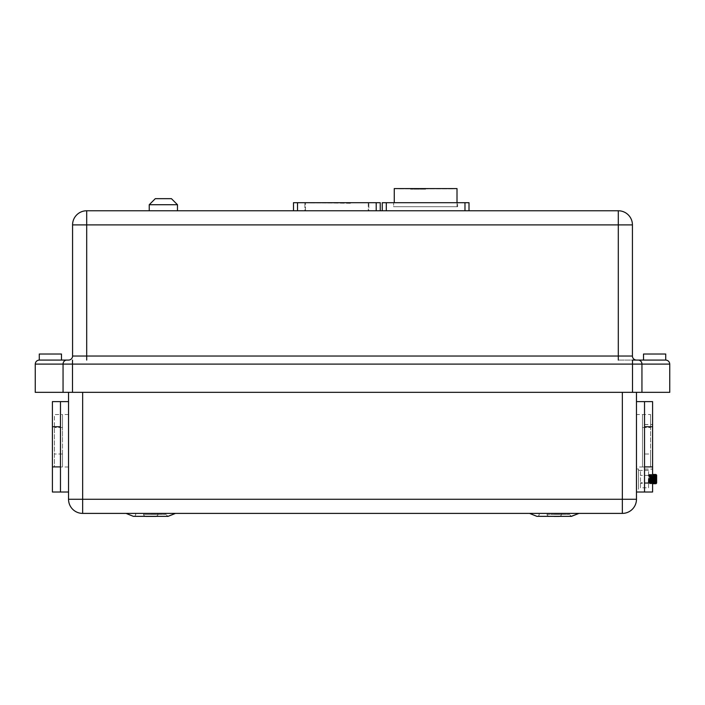 <?xml version="1.0" encoding="UTF-8"?>
<svg xmlns="http://www.w3.org/2000/svg" width="705" height="705" viewBox="0 0 705 705"><rect width="100%" height="100%" fill="white"/><g stroke="black" fill="none" stroke-linecap="round" stroke-linejoin="round"><path stroke-width="0.53" stroke-dasharray="3.52 2.64" d="M655.624 474.456L655.747 483.727L656.249 475.064M656.311 474.721L656.39 476.042L655.685 474.694L655.509 483.251M656.637 482.731L656.637 475.47M171.43 198.669L155.294 198.669M149.24 204.723L177.484 204.723M177.484 210.769L149.24 210.769M648.812 482.343L648.274 482.238L648.882 482.246L649.182 474.456L649.728 474.456L650.23 483.736L650.733 474.456L651.244 483.736L651.746 474.456L652.248 483.736L652.601 476.404M654.504 483.251L654.769 474.465L655.28 483.736L654.857 476.606M653.491 483.251L653.755 474.465L654.266 483.736L653.852 476.606M652.751 483.436L652.213 483.436L652.751 474.465L653.262 483.736L652.839 476.606M652.601 474.456L651.711 483.736L652.248 474.765L651.711 474.765L652.248 483.736L651.702 483.736L651.2 474.456L650.697 483.736L650.195 474.456L649.684 483.736L649.182 474.456L649.728 483.436L649.19 483.436L649.728 474.456L649.226 483.736L648.565 483.736L648.565 474.456L649.226 483.736L648.679 474.765L649.226 474.765L648.882 482.246M651.737 474.465L651.2 474.456L651.746 483.436L651.209 483.436L651.737 474.465M651.235 483.736L650.697 483.736L651.244 474.765L650.697 474.765L651.235 483.736M650.733 474.465L650.195 474.456L650.741 483.436L650.195 483.436L650.733 474.465M650.221 483.736L649.684 483.736L650.23 474.765L649.693 474.765L650.221 483.736M648.274 482.238L648.565 474.456M648.565 482.405L648.565 476.404M648.565 487.772L648.565 470.42L648.565 487.772L640.492 487.772L640.492 470.42L640.492 487.772L638.483 487.772L638.483 470.42L638.483 487.772M648.565 470.42L638.483 470.42M638.483 489.182L638.483 469.01L638.483 489.182L636.465 489.182L636.465 469.01L636.465 489.182M638.483 469.01L636.465 469.01M425.635 189.187L410.504 189.187L425.635 189.187M425.635 188.781L410.504 188.781L425.635 188.781M554.245 516.421L559.294 516.421C560.977 515.778 561.656 515.108 561.312 514.403L554.245 514.403L561.312 514.403L554.245 514.403L561.312 514.403L561.312 513.399L554.245 513.399L578.964 513.399L539.113 513.399L578.964 513.399L554.245 513.399L561.312 513.399L561.312 514.403C561.656 515.108 560.977 515.778 559.294 516.421M554.245 513.399L529.534 513.399L554.245 513.399M643.524 354.016L665.714 354.016M665.714 360.07L654.619 360.07M636.465 446.82L636.465 492.011L636.465 446.82M636.465 401.63L644.529 401.63L644.529 492.011L644.529 401.63L644.529 492.011L644.529 401.63L644.529 492.011L636.465 492.011M636.465 466.992L636.465 440.766L636.465 466.992L642.511 466.992L642.511 414.54L642.511 466.992L642.511 454.002L650.583 454.002L650.583 427.53L650.583 466.992L650.583 454.002L642.511 454.002L642.511 466.992L650.583 466.992M145.706 516.421C143.846 515.566 143.177 514.897 143.688 514.403L143.688 513.399L165.887 513.399L126.036 513.399L165.887 513.399L135.624 513.399L150.755 513.399L143.688 513.399L143.688 514.403L150.755 514.403L143.688 514.403C143.177 514.897 143.846 515.566 145.706 516.421L155.796 516.421C157.656 515.566 158.325 514.897 157.814 514.403L150.755 514.403L157.814 514.403L150.755 514.403L157.814 514.403L157.814 513.399L150.755 513.399L175.466 513.399L135.624 513.399L175.466 513.399L150.755 513.399L157.814 513.399L157.814 514.403C158.325 514.897 157.656 515.566 155.796 516.421M61.476 354.016L39.286 354.016M50.381 360.07L61.476 360.07L50.381 360.07M68.535 446.82L68.535 401.63L68.535 446.82M60.471 401.63L60.471 492.011L60.471 466.895L52.399 466.895L52.399 492.011M62.489 440.766L62.489 427.53L62.489 440.766M68.535 440.766L68.535 414.54L68.535 440.766M68.535 414.54L62.489 414.54L62.489 427.53L62.489 414.54L62.489 427.53L62.489 414.54L54.417 414.54L54.417 427.53L54.417 414.54M648.565 482.343L648.565 483.736M655.007 474.941L654.734 483.736L654.222 474.456L654.645 481.647M654.002 474.941L653.729 483.736L653.218 474.456L653.641 481.647M652.715 483.736L652.627 481.647M636.465 360.07L618.303 360.07L636.465 360.07A4.036 4.036 0 0 1 632.429 356.034L632.429 224.895L618.303 224.895L618.303 210.769L86.697 210.769L86.697 224.895L618.303 224.895L618.303 356.034L86.697 356.034L86.697 224.895L72.571 224.895L72.571 356.034A4.036 4.036 0 0 1 68.535 360.07L39.286 360.07M293.492 210.769L380.242 210.769L293.492 210.769L293.492 202.705L376.206 202.705L376.206 210.769M382.26 210.769L469.01 210.769L382.26 210.769L382.26 202.705L464.974 202.705L464.974 210.769M655.509 479.673L655.236 474.456L655.544 478.651M636.465 440.766L636.465 414.54L636.465 440.766M652.601 469.142L652.601 401.63L652.601 492.011L652.601 469.142L644.529 469.142M82.661 513.399L622.339 513.399L622.339 499.272L82.661 499.272L82.661 392.341L622.339 392.341L68.535 392.341L68.535 499.272L82.661 499.272L82.661 513.399M68.535 466.992L62.489 466.992L62.489 427.53L62.489 466.992L62.489 454.002L62.489 466.992L54.417 466.992L54.417 427.53L54.417 466.992M52.399 401.63L52.399 466.895M641.947 392.341L669.75 392.341L669.75 364.097L641.947 364.097A4.036 3.781 -90 0 0 638.166 360.07L632.5 360.07L632.5 364.097L641.947 364.097L641.947 392.341L632.5 392.341L632.5 364.097L72.5 364.097L72.5 392.341L632.5 392.341M35.25 392.341L35.25 364.097L63.053 364.097L63.053 392.341L35.25 392.341M636.465 392.341L622.339 392.341L636.465 392.341M68.535 392.341L82.661 392.341M63.053 392.341L72.5 392.341M60.471 426.736L52.399 426.736M60.471 466.895L60.471 492.011M62.489 427.53L54.417 427.53L62.489 427.53M62.489 454.002L54.417 454.002L62.489 454.002M650.583 414.54L650.583 427.53L650.583 414.54L636.465 414.54M644.529 401.63L652.601 401.63L652.601 492.011L644.529 492.011M644.529 466.895L652.601 466.895M644.529 426.736L652.601 426.736M642.511 427.53L650.583 427.53L642.511 427.53M644.529 424.56L652.601 424.56M644.529 469.072L652.601 469.072M644.529 424.489L652.601 424.489M380.242 210.769L380.242 202.705L376.206 202.705M304.886 202.705L368.838 202.705L304.886 202.705L304.886 210.769L368.838 210.769L368.838 202.705L368.838 210.769L304.886 210.769L304.886 202.705M469.01 210.769L469.01 202.705L464.974 202.705M457.615 202.705L393.654 202.705L457.615 202.705L457.615 206.732L393.654 206.732L393.654 202.705L393.654 206.732L457.615 206.732L457.615 202.705M368.239 210.769L305.494 210.769L368.239 210.769L368.239 202.705L305.494 202.705L368.239 202.705L368.239 210.769M305.494 210.769L305.494 202.705L305.494 210.769M364.203 202.705L309.53 202.899L364.203 202.705M322.238 202.899L351.495 203.304L322.238 202.899M457.007 202.705L457.007 206.732L394.262 206.732L457.007 206.732L457.007 188.579L394.262 188.579L394.262 202.705M398.299 188.579L452.971 188.579L398.299 188.579M452.971 188.781L398.299 188.781L452.971 188.781M648.565 475.399L640.492 475.399L648.565 475.399M648.565 483.269L640.492 483.269M648.565 482.793L640.492 482.793M537.298 516.351L571.2 516.351M554.245 514.35L569.376 514.35L554.245 514.35M167.702 516.351L133.8 516.351M150.755 514.35L165.887 514.35L150.755 514.35M622.339 392.341L622.339 499.272L636.465 499.272M66.834 360.07A4.036 3.781 -90 0 0 63.053 364.097L72.5 364.097L72.5 360.07M133.606 516.368L150.755 516.368L133.606 516.368L135.624 514.35L135.624 513.399L135.624 514.35C136.118 514.861 135.439 515.531 133.606 516.368L167.896 516.368L165.887 514.35L167.896 516.368L150.755 516.368L167.896 516.368M554.245 514.403L547.186 514.403L554.245 514.403M537.104 516.368L554.245 516.368L537.104 516.368L539.113 514.35L539.113 513.399L539.113 514.35C539.616 514.861 538.937 515.531 537.104 516.368L571.394 516.368L569.376 514.35L571.394 516.368L554.245 516.368L571.394 516.368M297.528 210.769L297.528 202.705M386.296 210.769L386.296 202.705M86.697 360.07L86.697 356.034L72.571 356.034M632.429 356.034L618.303 356.034L618.303 360.07M165.887 514.35L165.887 513.399L165.887 514.35M569.376 514.35L569.376 513.399L569.376 514.35M547.186 514.403L547.186 513.399L547.186 514.403C546.675 514.897 547.344 515.566 549.204 516.421C547.344 515.566 546.675 514.897 547.186 514.403M652.989 474.941L652.724 483.736"/><path stroke-width="1.06" d="M655.747 483.727L656.311 474.721A1.005 1.005 0 0 1 656.637 475.47L656.637 482.731A1.005 1.005 0 0 1 655.747 483.727L655.624 482.617M655.624 474.456A1.005 1.005 0 0 1 655.773 474.465L655.624 476.404L655.236 474.456L654.663 483.295M149.24 204.723L155.294 198.669L171.43 198.669L177.484 204.723L149.24 204.723L149.24 210.769L177.484 210.769L177.484 204.723M654.734 483.736L655.28 483.736L655.624 476.404M654.769 474.465L654.222 474.456L653.72 483.736L654.266 483.736L654.848 474.897M653.755 474.465L653.218 474.456L652.715 483.736L653.262 483.736L653.835 474.897M652.601 476.404L652.83 474.897M554.245 516.421L559.294 516.421M632.5 392.341L669.75 392.341L669.75 364.097C669.494 361.665 668.146 360.325 665.714 360.07L665.714 354.016L643.524 354.016L643.524 360.07L638.166 360.07L665.714 360.07C668.146 360.325 669.494 361.665 669.75 364.097L632.5 364.097L632.5 392.341L63.053 392.341L63.053 364.097L35.25 364.097C35.506 361.665 36.854 360.325 39.286 360.07L68.535 360.07A4.036 4.036 0 0 0 72.571 356.034L72.571 224.895L86.697 224.895L86.697 356.034L618.303 356.034L618.303 224.895L86.697 224.895L86.697 210.769L618.303 210.769L618.303 224.895L632.429 224.895L632.429 356.034A4.036 4.036 0 0 0 636.465 360.07A4.036 4.036 0 0 1 632.429 356.034L618.303 356.034L618.303 360.07M644.529 466.895L644.529 401.63L652.601 401.63L652.601 492.011L644.529 492.011L644.529 466.895L652.601 466.895M636.465 492.011L636.465 392.341L636.465 499.272L636.465 492.011L644.529 492.011M155.796 516.421L145.706 516.421M63.053 392.341L35.25 392.341L35.25 364.097C35.506 361.665 36.854 360.325 39.286 360.07L39.286 354.016L61.476 354.016L61.476 360.07M60.471 446.82L60.471 401.63L52.399 401.63L52.399 492.011L60.471 492.011L60.471 446.82M653.729 483.736L653.658 483.295M652.724 483.736L652.645 483.295M655.615 482.423L655.509 479.673M82.661 392.341L82.661 499.272L622.339 499.272L622.339 513.399A14.126 14.126 0 0 0 636.465 499.272A14.126 14.126 0 0 1 622.339 513.399L82.661 513.399A14.126 14.126 0 0 1 68.535 499.272L68.535 392.341M654.619 360.07L643.524 360.07M72.5 392.341L72.5 364.097L632.5 364.097L632.5 360.07L638.166 360.07A4.036 3.781 -90 0 1 641.947 364.097L641.947 392.341M66.834 360.07L66.834 360.07A4.036 3.781 -90 0 0 63.053 364.097L72.5 364.097L72.5 360.07M60.471 466.895L52.399 466.895M60.471 426.736L52.399 426.736M644.529 426.736L652.601 426.736M293.492 210.769L293.492 202.705L380.242 202.705L380.242 210.769M382.26 210.769L382.26 202.705L469.01 202.705L469.01 210.769M394.262 202.705L394.262 188.579L457.007 188.579L457.007 202.705M82.661 513.399A14.126 14.126 0 0 1 68.535 499.272L82.661 499.272L82.661 513.399A14.126 14.126 0 0 1 68.535 499.272M86.697 210.769A14.126 14.126 0 0 0 72.571 224.895A14.126 14.126 0 0 1 86.697 210.769A14.126 14.126 0 0 0 72.571 224.895M632.429 224.895A14.126 14.126 0 0 0 618.303 210.769A14.126 14.126 0 0 1 632.429 224.895A14.126 14.126 0 0 0 618.303 210.769M571.2 516.351L536.902 516.351L571.394 516.368L578.964 513.399L571.2 516.351M150.755 516.351L168.098 516.351L175.466 513.399L167.896 516.368L133.404 516.351L150.755 516.351M622.339 513.399A14.126 14.126 0 0 0 636.465 499.272L622.339 499.272L622.339 392.341M297.528 202.705L297.528 210.769M376.206 210.769L376.206 202.705M464.974 210.769L464.974 202.705M386.296 202.705L386.296 210.769M68.535 360.07A4.036 4.036 0 0 0 72.571 356.034L86.697 356.034L86.697 360.07M653.262 474.765L652.715 474.765L652.839 476.606M653.641 481.647L653.764 483.436L653.218 483.436M654.266 474.765L653.729 474.765L653.852 476.606M654.645 481.647L654.769 483.436L654.231 483.436M655.28 474.765L654.734 474.765L654.857 476.606M655.544 478.651L655.782 483.436L655.236 483.436M656.284 474.765L655.747 474.765L655.835 475.954M60.471 401.63L68.535 401.63M60.471 492.011L68.535 492.011M133.404 516.351L126.036 513.399L133.404 516.351M644.529 401.63L636.465 401.63M536.902 516.351L529.534 513.399L536.902 516.351M548.728 516.368L549.204 516.421L548.728 516.368M652.486 483.251L652.627 481.647"/></g></svg>
